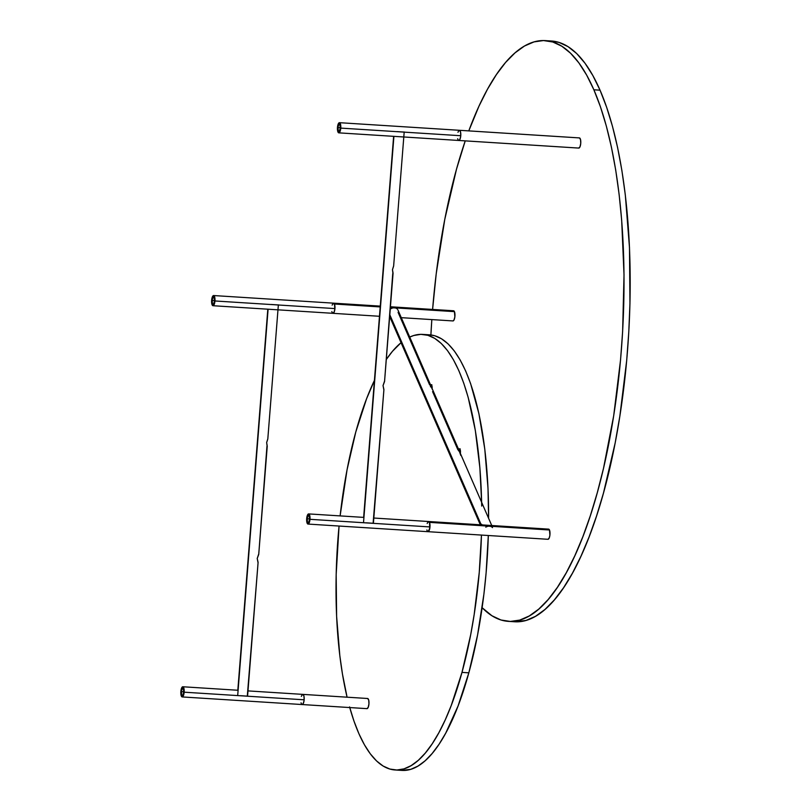<?xml version="1.0" encoding="UTF-8"?>
<svg xmlns="http://www.w3.org/2000/svg" width="811" height="811" viewBox="0 0 811 811"><rect width="100%" height="100%" fill="white"/><g stroke="black" fill="none" stroke-linecap="round" stroke-linejoin="round"><path stroke-width="1.22" d="M373.121 523.095L383.917 389.533L383.035 385.6L384.546 381.565L392.757 273.601M366.146 522.821L372.867 523.247M393.913 136.349L363.531 522.487L393.913 136.349M403.655 132.031L396.934 131.605M392.98 273.56L392.473 269.678L393.649 265.896L404.192 131.97M393.041 272.993L392.473 269.678L393.568 266.312M370.88 523.186L369.015 523.065M401.668 131.97L399.803 131.848M383.846 389.756L383.035 385.6L384.515 381.241M337.944 127.53A3.639 1.196 93.6 0 1 339.353 124.144A3.639 1.196 93.6 0 1 340.306 128.016L339.312 131.21L338.228 130.642L338.015 126.82L339.17 124.174L340.012 124.894L340.306 128.016A3.639 1.196 93.6 0 1 338.886 131.402A3.639 1.196 93.6 0 1 337.944 127.53L340.326 127.682L337.944 127.53M460.76 135.721L340.772 128.108A5.089 1.673 93.6 0 1 338.795 132.852A5.089 1.673 93.6 0 1 337.467 127.428L337.67 131.118L339.049 132.811L340.498 130.024L340.569 124.428L339.839 122.866L338.856 122.958L337.467 127.428A5.089 1.673 93.6 0 1 339.444 122.684A5.089 1.673 93.6 0 1 340.772 128.108L460.76 135.721L460.557 132.041L459.513 130.307A5.089 1.673 93.6 0 1 460.77 135.609A5.089 1.673 93.6 0 1 458.783 140.465A5.089 1.673 -86.4 0 0 460.76 135.721A5.089 1.673 -86.4 0 0 459.431 130.297A5.089 1.673 93.6 0 1 459.513 130.307L460.557 132.041L460.76 135.721M457.657 138.722L458.103 139.938L457.657 138.722M458.397 140.293L459.695 139.786L460.648 136.704L459.695 139.786L458.397 140.293M458.844 130.561L457.962 132.284L458.844 130.561M307.146 518.746A3.639 1.196 93.6 0 1 308.565 515.36A3.639 1.196 93.6 0 1 309.508 519.233L308.748 522.132L308.048 522.608L307.44 521.868L307.227 518.047L308.383 515.39L309.224 516.11L309.508 519.233A3.639 1.196 93.6 0 1 308.099 522.619A3.639 1.196 93.6 0 1 307.146 518.746L309.528 518.898L307.146 518.746M427.61 531.509L428.907 531.002L429.972 526.937A5.089 1.673 -86.4 0 0 428.644 521.514A5.089 1.673 93.6 0 1 429.495 522.375A5.089 1.673 93.6 0 1 429.83 528.133A5.089 1.673 93.6 0 1 427.995 531.681A5.089 1.673 -86.4 0 0 429.972 526.937L309.984 519.324A5.089 1.673 93.6 0 1 308.008 524.068A5.089 1.673 93.6 0 1 306.68 518.645L306.882 522.335L308.261 524.028L309.873 520.307L309.782 515.644L309.042 514.083L308.068 514.174L306.68 518.645A5.089 1.673 93.6 0 1 308.656 513.91A5.089 1.673 93.6 0 1 309.984 519.324L429.972 526.937L429.769 523.257L428.39 521.554M426.87 529.948L427.316 531.154M428.056 521.787L427.164 523.5M430.621 386.046L430.459 386.756L430.621 386.046M432.334 389.057L430.185 385.407L430.611 385.073A3.639 1.196 93.6 0 1 431.168 384.708A3.639 1.196 93.6 0 1 432.121 388.53M458.894 450.44L458.833 450.967L458.894 450.44M460.77 455.397L458.874 450.054M432.577 391.612L457.85 449.679M398.079 312.357L429.556 384.678M481.592 525.68L389.807 314.78L481.592 525.68M460.182 453.004L458.691 449.73M485.789 527.18A5.089 4.045 -23.5 0 1 492.51 527.606M397.481 309.244A5.089 4.045 156.5 0 0 390.76 308.819M431.959 388.216L430.327 384.728M393.497 307.845L395.362 307.967M488.526 526.207L490.402 526.329M548.023 539.295L549.29 537.815L549.899 535.209L549.483 529.988A5.089 1.673 -86.4 0 1 549.817 535.736A5.089 1.673 -86.4 0 1 547.983 539.295L427.995 531.681L429.759 528.549L429.495 522.375L549.483 529.988A5.089 1.673 -86.4 0 0 548.631 529.127L373.81 518.036M426.931 530.191L427.407 531.296M547.932 529.512L429.495 522.375L428.613 521.514L427.63 522.365M308.008 524.068L427.995 531.681A5.089 1.673 93.6 0 1 427.144 530.82M452.984 320.933L453.967 320.081L454.859 316.858L454.444 311.637L390.375 307.572L454.444 311.637A5.089 1.673 -86.4 0 0 453.602 310.775L390.436 306.771M332.997 313.33L333.98 312.478L334.872 309.244L334.456 304.024A5.089 1.673 93.6 0 1 334.801 309.772A5.089 1.673 93.6 0 1 332.966 313.32A5.089 1.673 -86.4 0 0 334.943 308.585A5.089 1.673 -86.4 0 0 333.605 303.162A5.089 1.673 93.6 0 1 334.456 304.024L380.207 306.923L334.456 304.024L333.574 303.162L332.601 304.013M331.892 311.829L332.378 312.934M401.273 317.659L452.954 320.933A5.089 1.673 -86.4 0 0 454.789 317.385A5.089 1.673 -86.4 0 0 454.444 311.637L453.886 310.866L452.903 311.16M332.571 313.147L334.173 312.073L334.943 308.585L214.956 300.972A5.089 1.673 93.6 0 1 212.979 305.717L332.966 313.32A5.089 1.673 93.6 0 1 332.115 312.468M247.304 695.96L258.101 562.388L257.219 558.465L258.729 554.42L266.941 446.455M240.32 695.686L247.041 696.112M268.096 309.214L237.704 695.351L268.096 309.214M277.828 304.895L271.117 304.47M267.154 446.415L266.657 442.542L267.833 438.761M258.729 554.379L267.245 446.192L266.657 442.542L267.752 439.167M245.064 696.051L243.188 695.929M275.852 304.835L273.976 304.713M258.02 562.621L257.219 558.465L258.689 554.106M212.117 300.384A3.639 1.196 93.6 0 1 213.526 296.998A3.639 1.196 93.6 0 1 214.479 300.871L213.719 303.78L213.009 304.257L212.401 303.507L212.198 299.685L213.344 297.029L214.195 297.759L214.479 300.871A3.639 1.196 93.6 0 1 213.07 304.257A3.639 1.196 93.6 0 1 212.117 300.384L214.499 300.536L212.117 300.384M212.979 305.717A5.089 1.673 93.6 0 1 211.641 300.293L212.046 304.662L213.232 305.676L214.844 301.956L214.753 297.282L214.013 295.721L213.029 295.812L211.641 300.293A5.089 1.673 93.6 0 1 213.617 295.549A5.089 1.673 93.6 0 1 214.956 300.972L334.943 308.585L334.74 304.895L333.351 303.202M331.831 311.586L332.287 312.803M333.027 303.426L332.135 305.139M181.329 691.611A3.639 1.196 93.6 0 1 182.739 688.225A3.639 1.196 93.6 0 1 183.691 692.097L182.931 694.997L182.222 695.473L181.613 694.723L181.411 690.901L182.556 688.245L183.398 688.975L183.691 692.097A3.639 1.196 93.6 0 1 182.282 695.483A3.639 1.196 93.6 0 1 181.329 691.611L183.712 691.753L181.329 691.611M304.145 699.802L184.158 692.188A5.089 1.673 93.6 0 1 182.181 696.933A5.089 1.673 93.6 0 1 180.853 691.509L181.056 695.199L182.434 696.892L184.046 693.172L183.762 687.819L182.911 686.775L181.917 687.444L180.853 691.509A5.089 1.673 93.6 0 1 182.83 686.765A5.089 1.673 93.6 0 1 184.158 692.188L304.145 699.802L303.953 696.112L302.898 694.388A5.089 1.673 93.6 0 1 304.155 699.68A5.089 1.673 93.6 0 1 302.179 704.546A5.089 1.673 -86.4 0 0 304.145 699.802A5.089 1.673 -86.4 0 0 302.817 694.378A5.089 1.673 93.6 0 1 302.898 694.388L303.953 696.112L304.145 699.802M301.043 702.802L301.499 704.019L301.043 702.802M301.783 704.364L303.081 703.867L304.044 700.785L303.081 703.867L301.783 704.364M302.229 694.642L301.347 696.365L302.229 694.642M302.25 704.546L366.896 708.642A5.089 1.673 -86.4 0 0 366.967 708.652A5.089 1.673 -86.4 0 0 368.954 703.796A5.089 1.673 -86.4 0 0 367.687 698.504L302.898 694.388L367.687 698.504L368.741 700.228L368.944 703.907L368.174 707.395L366.896 708.642M182.181 696.933L302.179 704.546A5.089 1.673 93.6 0 1 302.097 704.536M545.306 40.611A290.967 95.597 93.6 0 0 468.788 130.895L478.977 106.15L487.492 89.21L496.393 74.602L505.577 62.457L514.975 52.908L524.484 46.024L534.023 41.898L543.482 40.55L552.788 42L561.841 46.237L570.559 53.212L578.861 62.863L586.657 75.088L593.875 89.788L600.049 90.183A290.967 95.597 -86.4 0 0 551.47 41.006L545.306 40.611A290.967 95.597 93.6 0 1 593.875 89.788A290.967 95.597 93.6 0 1 613.258 418.446A290.967 95.597 93.6 0 1 508.467 621.378A290.967 95.597 93.6 0 1 482.119 607.692L491.922 615.752L500.975 619.989L510.281 621.439L519.75 620.091L529.279 615.954L538.788 609.081L548.185 599.532L557.37 587.387L566.271 572.779L574.786 555.839L582.845 536.74L590.357 515.654L597.261 492.794L603.496 468.373L613.684 415.81L620.537 359.983L622.625 331.517L624.024 274.848L621.682 220.328L619.138 194.539L615.711 170.067L611.423 147.146L606.314 125.989L600.454 106.809L593.875 89.788L600.049 90.183L606.618 107.204L612.487 126.384L617.597 147.531L621.885 170.462L625.311 194.934L629.488 247.578L629.954 303.436L628.789 331.912L626.7 360.378L619.847 416.195L615.154 443.019L603.435 493.179L596.531 516.039L589.009 537.125L580.96 556.234L572.444 573.174L563.544 587.782L554.349 599.917L544.962 609.477L535.453 616.35L525.913 620.476L514.559 621.763M430.894 334.953A290.967 95.597 93.6 0 1 431.827 319.595L430.894 334.953M432.598 309.437A290.967 95.597 93.6 0 1 465.24 140.871L456.502 169.195L444.783 219.365L436.217 273.814L432.598 309.437M508.467 621.378L514.63 621.763A290.967 95.597 -86.4 0 0 619.432 418.841A290.967 95.597 -86.4 0 0 600.049 90.183L592.821 75.484L585.025 63.248L576.733 53.597L568.014 46.622L558.961 42.395L551.399 40.996M431.493 384.88A3.639 1.196 -86.4 0 0 430.753 386.32M459.817 448.99A3.639 1.196 -86.4 0 0 459.056 450.48A3.639 1.196 -86.4 0 0 458.955 450.886M458.681 449.568A3.639 1.196 93.6 0 1 459.482 448.807A3.639 1.196 93.6 0 1 460.354 453.4L460.09 449.416L459.219 448.888L458.367 450.44M395.069 769.974L401.921 770.409A218.22 71.703 -86.4 0 0 468.839 672.826L461.986 672.39A218.22 71.703 93.6 0 1 395.069 769.974A218.22 71.703 93.6 0 1 349.754 707.557M347.078 697.186A218.22 71.703 93.6 0 1 339.059 526.035L336.17 574.512L336.616 616.36L339.829 655.734L342.455 674.022L347.078 697.186M340.113 515.897A218.22 71.703 93.6 0 1 355.786 431.979A218.22 71.703 93.6 0 1 374.418 380.42L366.542 398.85L355.786 431.979L347.067 469.731L340.113 515.897M401.06 342.678L392.463 351.315L386.289 359.496A218.22 71.703 93.6 0 1 401.719 342.151M481.622 502.273L479.889 467.917L475.317 430.347L468.19 397.461L463.76 383.177L458.793 370.526L453.349 359.618L447.479 350.565L441.235 343.448L434.676 338.349L427.873 335.308L420.879 334.355L413.782 335.501L409.727 337.072A218.22 71.703 93.6 0 1 422.703 334.396A218.22 71.703 93.6 0 1 481.693 506.074M481.693 524.312A218.22 71.703 93.6 0 1 481.683 524.879M349.571 706.908L354.012 721.192L358.969 733.854L364.413 744.751L370.292 753.804L376.537 760.921L383.096 766.02L389.898 769.061L396.883 770.014L403.99 768.869L411.136 765.635L418.263 760.353L425.309 753.054L432.182 743.829L438.842 732.759L445.209 719.945L451.23 705.519L461.986 672.39L470.704 634.638L474.182 614.474L479.24 572.556L481.46 535.067A218.22 71.703 93.6 0 1 461.986 672.39L468.839 672.826A218.22 71.703 -86.4 0 0 488.313 535.503L486.103 572.992L483.903 594.159L477.557 635.074L468.839 672.826L458.083 705.955L445.695 733.195L439.045 744.265L432.162 753.49L425.126 760.789L418 766.071L410.842 769.304L401.861 770.399M429.495 334.831L434.726 335.744L441.529 338.785L448.088 343.884L454.332 350.991L460.202 360.043L465.656 370.951L470.613 383.613L478.916 413.671L484.785 449.071L488.009 488.445L488.607 518.33A218.22 71.703 -86.4 0 0 429.556 334.831L422.703 334.396M432.07 389.027L431.766 385.306L431.361 384.769L430.438 385.326M459.898 448.929L458.914 451.109M431.584 384.82L430.732 386.371M458.864 140.465L578.699 148.068A5.089 1.673 -86.4 0 0 578.78 148.078A5.089 1.673 -86.4 0 0 580.757 143.212A5.089 1.673 -86.4 0 0 579.5 137.921L459.513 130.307L579.5 137.921L580.544 139.644L580.747 143.334L579.987 146.821L578.699 148.068M338.795 132.852L458.783 140.465A5.089 1.673 93.6 0 1 458.712 140.455M384.556 381.525L393.061 273.327M383.917 389.564L373.405 523.196M393.629 136.329L363.642 517.398M579.419 137.911L339.444 122.684M363.926 517.408L308.656 513.91M389.665 316.503L480.315 524.798M458.823 449.872L432.212 388.733M460.273 453.217L492.105 526.349M397.948 310.015L430.57 384.961M380.268 306.122L213.617 295.549M390.76 316.989L389.635 316.919M379.467 316.28L332.966 313.33M258.091 562.428L247.578 696.051M278.366 304.835L267.823 438.781M267.812 309.194L237.816 690.252M367.616 698.494L247.984 690.901M238.099 690.273L182.84 686.765M302.179 704.546L366.967 708.652M431.847 384.749L431.168 384.708M460.172 448.858L459.482 448.807M458.783 140.465L578.78 148.078"/></g></svg>
